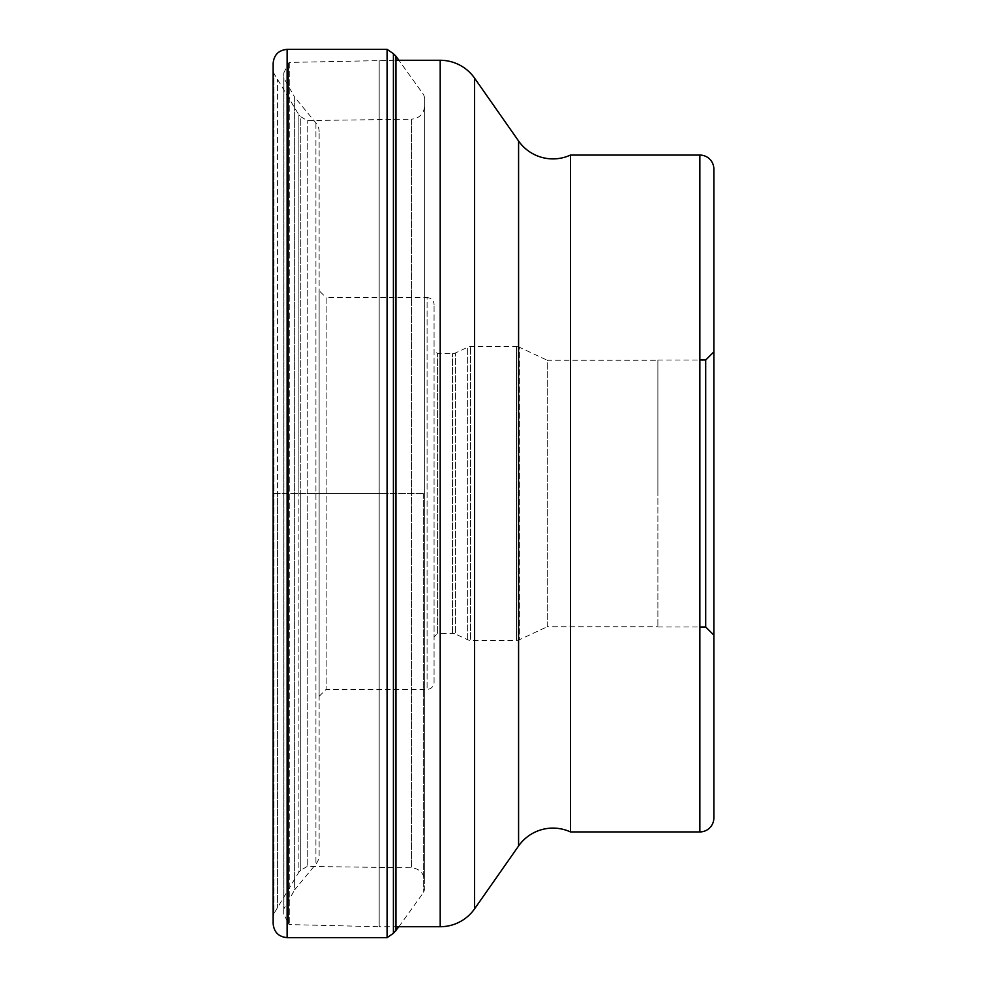 <?xml version="1.0" encoding="UTF-8"?>
<svg xmlns="http://www.w3.org/2000/svg" width="987" height="987" viewBox="0 0 987 987"><rect width="100%" height="100%" fill="white"/><g stroke="black" fill="none" stroke-linecap="round" stroke-linejoin="round"><path stroke-width="0.74" stroke-dasharray="4.93 3.7" d="M273.14 63.341L273.14 923.659M273.14 493.5L273.14 916.405L273.14 70.595L273.892 73.359L273.892 493.5L273.14 493.5L387.089 493.5L387.089 49.35M387.089 937.65L387.089 493.5L424.681 493.5L424.681 97.923L424.681 889.077L424.681 105.831L424.681 881.169L424.681 493.5L307.204 493.5L307.204 120.574L307.204 866.426L307.204 493.5L277.446 493.5L277.446 79.466L277.446 907.534L277.446 493.5L273.892 493.5L273.892 73.359L298.876 114.825L298.876 493.5L298.876 114.825L300.751 116.7L300.751 493.5L300.751 116.7L307.204 120.574L411.505 119.193L411.505 867.807L411.505 119.193C419.45 118.403 423.842 113.949 424.681 105.831L424.681 881.169C423.842 873.051 419.45 868.597 411.505 867.807L307.204 866.426L300.751 870.3L300.751 493.5L300.751 870.3L298.876 872.175L298.876 493.5L298.876 872.175L273.892 913.641L273.892 493.5L273.892 913.641L273.14 916.405M283.75 913.629L283.75 73.371L283.75 913.629A1.394 1.394 0 0 0 283.886 914.246L288.549 923.795L288.549 63.205L288.549 923.795A1.394 1.394 0 0 0 289.771 924.585L379.193 926.719L379.193 60.281L379.193 926.719L395.947 926.719M283.75 73.371A1.394 1.394 0 0 1 283.886 72.754L288.549 63.205A1.394 1.394 0 0 1 289.771 62.415L395.947 60.281M570.461 155.07L570.461 831.93M699.869 155.07L699.869 831.93M713.86 635.134L713.86 351.865M705.705 360.008L705.705 626.992M657.897 493.5L657.897 360.008L657.897 493.5M657.897 360.255L657.897 626.745L657.897 360.255L547.254 360.255L547.254 626.745L657.897 626.745M547.254 626.745L547.254 360.255L519.409 347.276L519.409 639.724L547.254 626.745M516.46 346.61A6.995 6.995 0 0 1 519.409 347.276L519.409 639.724A6.995 6.995 0 0 1 516.46 640.39L470.602 640.39L470.602 346.61L470.602 640.39A6.995 6.995 0 0 1 467.641 639.724L455.451 634.049L455.451 352.951L455.451 634.049A6.995 6.995 0 0 0 452.502 633.395L437.574 633.395L437.574 353.605L437.574 633.395L434.07 636.886L434.07 350.114L437.574 353.605L452.502 353.605A6.995 6.995 0 0 0 455.451 352.951L467.641 347.276A6.995 6.995 0 0 1 470.602 346.61L516.46 346.61L516.46 640.39L516.46 346.61M434.07 350.114L434.07 636.886M434.07 682.35L434.07 304.65L434.07 682.35A6.995 6.995 0 0 1 427.075 689.345L427.075 297.655A6.995 6.995 0 0 1 434.07 304.65M319.134 696.341L326.129 689.345L427.075 689.345L427.075 297.655L326.129 297.655L326.129 689.345L326.129 297.655L319.134 290.659L319.134 696.341L319.134 290.659M319.134 855.161L319.134 131.839L319.134 855.161A13.991 13.991 0 0 1 315.926 864.069L294.657 889.83L294.657 97.17L283.935 78.257A1.394 1.394 0 0 1 283.75 77.566L283.75 909.434L283.75 77.566M319.134 131.839A13.991 13.991 0 0 0 315.926 122.931L294.657 97.17L294.657 889.83L283.935 908.743A1.394 1.394 0 0 0 283.75 909.434M283.935 908.743L283.935 78.257L283.935 908.743M287.131 49.35L287.131 937.65M393.406 933.307L393.406 53.693M395.947 56.185L395.947 930.815M423.67 493.5L423.67 892.248L423.67 493.5M440.202 926.719L440.202 60.281M474.587 78.17L474.587 908.83M518.582 845.995L518.582 141.005M467.641 639.724L467.641 347.276L467.641 639.724M452.502 633.395L452.502 353.605L452.502 633.395M315.926 122.931L315.926 864.069L315.926 122.931M283.886 72.754L283.886 914.246L283.886 72.754M289.771 62.415L289.771 924.585L289.771 62.415M424.681 97.923L423.67 94.752L398.896 60.281M398.896 926.719L423.67 892.248L424.681 889.077M424.681 105.831L424.681 881.169M657.897 360.008L699.869 360.008M657.897 626.992L699.869 626.992"/><path stroke-width="1.48" d="M273.14 493.5L273.14 63.341C273.979 54.84 278.642 50.177 287.131 49.35L287.131 937.65C278.642 936.823 273.979 932.16 273.14 923.659L273.14 70.595M398.896 926.719L393.406 933.307L393.406 53.693L387.089 49.35L387.089 937.65L287.131 937.65M395.947 926.719L440.202 926.719A41.972 41.972 0 0 0 474.587 908.83L518.582 845.995A41.972 41.972 0 0 1 570.461 831.93L699.869 831.93A13.991 13.991 0 0 0 713.86 817.939L713.86 169.061L713.86 817.939M395.947 60.281L440.202 60.281A41.972 41.972 0 0 1 474.587 78.17L518.582 141.005A41.972 41.972 0 0 0 570.461 155.07L699.869 155.07L699.869 831.93M570.461 831.93L570.461 155.07M713.86 169.061L713.86 169.061A13.991 13.991 0 0 0 699.869 155.07M713.86 351.865L713.86 635.134L705.705 626.992L705.705 360.008L713.86 351.865M395.947 930.815L395.947 56.185L393.406 53.693M440.202 60.281L440.202 926.719M474.587 908.83L474.587 78.17M518.582 141.005L518.582 845.995M387.089 49.35L287.131 49.35M398.896 60.281L395.947 56.185M393.406 933.307L387.089 937.65M699.869 360.008L705.705 360.008M699.869 626.992L705.705 626.992"/></g></svg>
